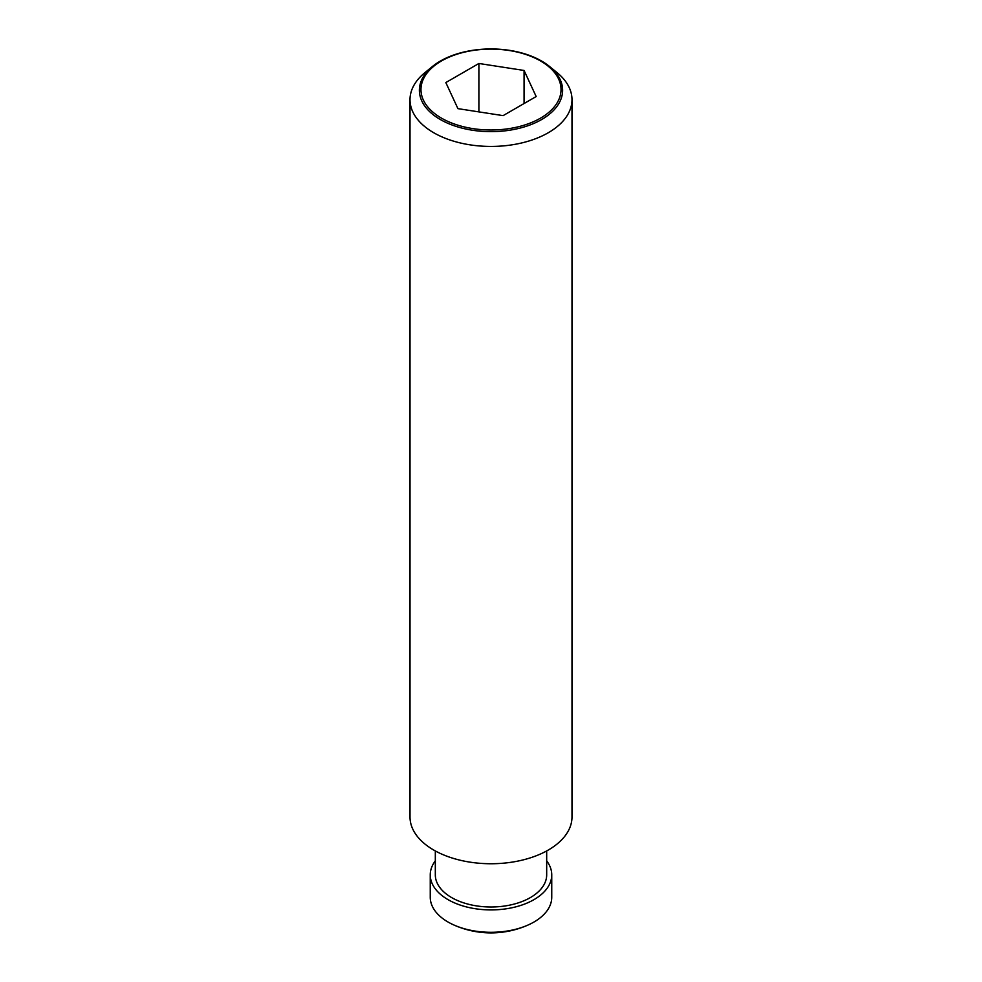 <?xml version="1.0" encoding="UTF-8"?>
<svg xmlns="http://www.w3.org/2000/svg" width="982" height="982" viewBox="0 0 982 982"><rect width="100%" height="100%" fill="white"/><g stroke="black" fill="none" stroke-linecap="round" stroke-linejoin="round"><path stroke-width="1.47" d="M546.679 860.833A60.749 35.07 180 0 1 551.749 874.852L551.749 897.241A60.749 35.07 180 0 1 533.95 922.037A60.749 35.07 180 0 1 528.193 924.958A60.749 35.07 180 0 1 453.807 924.958A60.749 35.07 180 0 1 430.251 897.241L430.251 874.852A60.749 35.07 180 0 1 435.321 860.833M551.749 874.852A60.749 35.07 180 0 1 533.95 899.647A60.749 35.07 180 0 1 467.751 907.245A60.749 35.07 180 0 1 430.251 874.852M546.679 850.94L546.679 874.852A55.679 32.148 180 0 1 530.378 897.585A55.679 32.148 180 0 1 469.691 904.545A55.679 32.148 180 0 1 435.321 874.852L435.321 850.94M549.478 66.432L557.138 72.68A80.99 46.755 180 0 1 571.99 99.673L571.99 816.987A80.99 46.755 180 0 1 548.275 850.044A80.99 46.755 180 0 1 460.006 860.183A80.99 46.755 180 0 1 410.01 816.987L410.01 99.673A80.99 46.755 180 0 1 424.862 72.68L432.522 66.432A71.612 41.342 180 0 1 440.366 61.056A71.612 41.342 180 0 1 549.478 66.432A71.612 41.342 180 0 1 541.634 119.534A71.612 41.342 180 0 1 444.846 121.915A71.612 41.342 180 0 1 432.522 66.432M571.99 99.673A80.99 46.755 180 0 1 548.275 132.742A80.99 46.755 180 0 1 460.006 142.881A80.99 46.755 180 0 1 410.01 99.673M540.517 118.147A70.029 40.434 0 0 0 540.517 60.958A70.029 40.434 0 0 0 441.483 60.958A70.029 40.434 0 0 0 441.483 118.147A70.029 40.434 0 0 0 540.517 118.147M524.069 70.459L536.172 96.543L503.103 115.631L457.931 108.646L445.828 82.562L478.897 63.474L524.069 70.459L524.069 103.527M478.897 63.474L478.897 111.887M453.807 924.958A91.117 91.117 0 0 0 528.193 924.958"/></g></svg>
